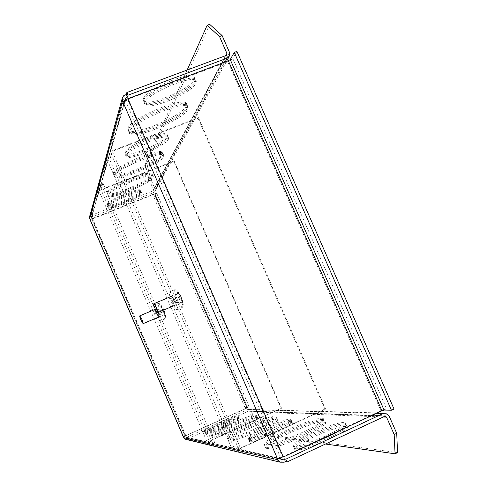 <?xml version="1.0" encoding="UTF-8"?>
<svg xmlns="http://www.w3.org/2000/svg" width="487" height="487" viewBox="0 0 487 487"><rect width="100%" height="100%" fill="white"/><g stroke="black" fill="none" stroke-linecap="round" stroke-linejoin="round"><path stroke-width="0.37" stroke-dasharray="2.44 1.83" d="M294.051 445.952L293.192 445.611C288.292 442.482 334.879 421.432 344.047 422.576L345.386 422.972C351.054 425.833 301.331 448.125 294.051 445.952M338.282 431.257C344.321 427.689 346.878 425.364 345.959 424.287L344.619 423.879C335.427 422.692 288.846 443.754 293.758 446.926L294.623 447.273C298.147 447.608 305.41 445.69 316.41 441.514M265.111 444.808L264.35 444.497C259.224 441.246 312.617 417.128 322.315 418.254L323.636 418.631C329.778 421.523 272.318 447.273 265.111 444.808M322.832 419.441C313.117 418.266 259.717 442.397 264.873 445.696L265.628 446.013C272.86 448.521 330.32 422.765 324.153 419.824L322.832 419.441M248.504 438.422L248.029 438.233C244.486 436.157 283.97 418.363 290.118 419.234L290.861 419.453C294.945 421.334 253.331 439.986 248.504 438.422M290.587 420.311C284.42 419.404 244.937 437.204 248.498 439.311L248.973 439.505C253.812 441.106 295.426 422.442 291.329 420.531L290.587 420.311M211.516 435.086L211.175 434.946C207.87 433.113 250.324 414.041 255.882 414.833L256.466 415.003C260.393 416.598 215.558 436.656 211.516 435.086M256.278 415.746C250.702 414.924 208.253 434.002 211.571 435.865L211.912 436.005C215.966 437.6 260.801 417.536 256.862 415.91L256.278 415.746M227.727 438.026L227.283 437.843C223.46 435.622 269.317 414.985 276.019 415.874L276.786 416.087C281.34 418.041 232.64 439.846 227.727 438.026M276.446 416.866C269.731 415.941 223.88 436.589 227.715 438.848L228.16 439.031C233.084 440.887 281.784 419.07 277.219 417.085L276.446 416.866M204.485 431.141L204.254 431.05C201.831 429.802 234.028 415.362 237.79 415.995L238.155 416.099C240.925 417.213 207.389 432.206 204.485 431.141M238.155 416.842C234.393 416.19 202.196 430.636 204.619 431.902L204.857 431.999C207.766 433.089 241.302 418.083 238.527 416.951L238.155 416.842M295.767 449.915C303.109 452.228 352.832 429.911 347.109 426.91L345.758 426.49C336.529 425.212 289.948 446.293 294.903 449.556L295.767 449.915M295.195 448.594C302.518 450.865 352.241 428.554 346.531 425.595L345.186 425.188C335.975 423.952 289.394 445.021 294.331 448.241L295.195 448.594M266.669 448.417C273.944 451.023 331.404 425.248 325.194 422.211L323.867 421.815C314.109 420.549 260.715 444.698 265.908 448.089L266.669 448.417M266.152 447.218C273.402 449.775 330.862 424.007 324.677 421.018L323.35 420.628C313.616 419.41 260.216 443.547 265.391 446.889L266.152 447.218M212.703 437.843C216.782 439.499 261.616 419.417 257.653 417.736L257.063 417.56C251.469 416.689 209.02 435.78 212.362 437.697L212.703 437.843M212.308 436.924C216.374 438.55 261.209 418.479 257.258 416.823L256.667 416.653C251.085 415.807 208.637 434.891 211.967 436.778L212.308 436.924M205.593 433.716C208.521 434.842 242.057 419.831 239.263 418.662L238.892 418.546C235.111 417.858 202.915 432.31 205.356 433.619L205.593 433.716M205.228 432.858C208.144 433.966 241.68 418.96 238.892 417.809L238.527 417.694C234.752 417.024 202.555 431.47 204.99 432.76L205.228 432.858M249.91 441.679C254.78 443.34 296.394 424.664 292.267 422.692L291.518 422.46C285.327 421.492 245.844 439.304 249.429 441.478L249.91 441.679M249.441 440.589C254.299 442.226 295.907 423.556 291.798 421.614L291.049 421.383C284.877 420.451 245.393 438.257 248.967 440.394L249.441 440.589M229.024 441.039C233.979 442.963 282.679 421.133 278.083 419.082L277.31 418.85C270.565 417.864 224.714 438.525 228.58 440.851L229.024 441.039M228.592 440.035C233.535 441.922 282.235 420.098 277.651 418.083L276.878 417.858C270.151 416.902 224.294 437.557 228.147 439.846L228.592 440.035M144.986 102.623L144.822 103.859C145.023 112.369 191.793 93.595 195.896 83.435L196.273 81.676C196.724 72.776 147.05 93.005 144.986 102.623M144.426 101.339L144.268 102.587C144.487 111.133 191.257 92.372 195.342 82.175L195.719 80.404C196.151 71.461 146.471 91.684 144.426 101.339M129.566 131.709L129.432 132.817C129.609 141.729 183.282 120.167 187.708 109.502L188.098 107.785C188.798 98.362 131.326 121.787 129.566 131.709M129.061 130.54L128.927 131.654C129.128 140.615 182.802 119.059 187.203 108.351L187.592 106.623C188.268 97.156 130.802 120.569 129.061 130.54M126.2 155.493L126.109 156.187C126.066 162.153 165.757 146.137 168.423 139.16L168.636 138.18C169.153 131.953 127.454 148.925 126.2 155.493M125.737 154.434L125.652 155.128C125.622 161.124 165.312 145.12 167.966 138.113L168.179 137.127C168.679 130.869 126.985 147.835 125.737 154.434M108.193 195.202L108.132 195.695C107.992 201.155 150.684 183.843 153.101 177.512L153.277 176.738C153.983 170.986 109.009 189.364 108.193 195.202M107.804 194.301L107.743 194.8C107.615 200.285 150.306 182.978 152.717 176.617L152.888 175.844C153.582 170.066 108.613 188.432 107.804 194.301M114.67 175.953L114.591 176.598C114.53 183.027 160.643 164.393 163.614 156.851L163.845 155.84C164.557 149.065 115.742 168.983 114.67 175.953M114.25 174.973L114.171 175.624C114.122 182.083 160.235 163.449 163.194 155.883L163.419 154.866C164.125 148.06 115.309 167.966 114.25 174.973M107.944 206.865L107.895 207.212C107.706 211.096 140.079 197.923 141.62 193.516L141.729 193.029C142.241 188.98 108.589 202.744 107.944 206.865M107.578 206.025L107.536 206.372C107.353 210.274 139.726 197.107 141.26 192.682L141.37 192.195C141.875 188.128 108.217 201.886 107.578 206.025M143.318 98.782C145.321 89.036 195.001 68.825 194.605 77.859L194.234 79.643C190.192 89.925 143.422 108.674 143.16 100.036L143.318 98.782M143.872 100.06C145.899 90.357 195.573 70.146 195.159 79.131L194.788 80.909C190.727 91.148 143.951 109.904 143.714 101.308L143.872 100.06M128.044 128.203C129.749 118.14 187.221 94.746 186.582 104.297L186.198 106.044C181.834 116.837 128.16 138.375 127.917 129.323L128.044 128.203M128.55 129.372C130.273 119.358 187.745 95.951 187.087 105.46L186.704 107.195C182.315 117.951 128.641 139.495 128.422 130.492L128.55 129.372M107.03 192.505C107.816 186.582 152.784 168.228 152.114 174.06L151.944 174.839C149.564 181.255 106.866 198.55 106.976 193.004L107.03 192.505M107.42 193.4C108.211 187.507 153.186 169.147 152.504 174.949L152.334 175.728C149.935 182.114 107.243 199.42 107.359 193.905L107.42 193.4M106.86 204.345C107.475 200.163 141.133 186.411 140.646 190.52L140.542 191.014C139.02 195.476 106.647 208.637 106.811 204.692L106.86 204.345M107.219 205.185C107.846 201.021 141.504 187.27 141.005 191.354L140.901 191.848C139.373 196.291 107 209.453 107.177 205.532L107.219 205.185M124.824 152.321C126.042 145.662 167.741 128.708 167.26 135.027L167.053 136.019C164.429 143.081 124.739 159.072 124.739 153.021L124.824 152.321M125.281 153.375C126.517 146.751 168.21 129.792 167.717 136.074L167.51 137.066C164.868 144.103 125.183 160.101 125.196 154.075L125.281 153.375M113.404 173.007C114.433 165.939 163.248 146.045 162.573 152.918L162.354 153.941C159.426 161.574 113.307 180.19 113.325 173.664L113.404 173.007M113.824 173.993C114.871 166.956 163.687 147.056 162.999 153.892L162.774 154.909C159.833 162.512 113.715 181.14 113.751 174.644L113.824 173.993M397.55 452.606L264.252 434.441L255.791 421.645L251.225 411.101L389.089 415.935M325.273 443.992L262.633 435.189L254.196 422.375L249.63 411.825L382.685 416.988M254.196 422.375L255.791 421.645M262.633 435.189L264.252 434.441M209.696 24.35L146.818 163.279L150.58 178.626L155.049 188.956L155.091 191.074L153.588 192.566L225.073 61.995M187.148 70.025L145.181 163.918L148.961 179.265L153.435 189.595L153.454 190.38L152.888 190.953L226.029 55.518M150.58 178.626L148.961 179.265M146.818 163.279L145.181 163.918M376.53 413.323L247.53 409.622L187.16 437.058L187.738 437.192L188.463 438.872L186.393 439.499M188.463 438.872L187.879 438.732L248.242 411.272L249.63 411.825M280.615 458.541L185.498 437.009L184.999 436.139L91.264 217.305L92.755 216.094L92.542 216.818L153.588 192.566M129.098 98.252L128.927 98.818L227.776 61.788L380.883 410.772L386.623 408.891L394.02 409.007M125.232 99.969L280.384 457.244L283.878 456.246L380.883 410.772M125.902 100.754L129.043 99.086L129.317 98.167M246.818 407.978L186.442 435.39L247.201 407.984L154.495 193.802L156.759 193.302L155.28 195.975L153.685 196.608L155.128 194.027L247.566 407.54L246.818 407.978L154.288 194.185L155.128 194.027M186.442 435.39L183.319 436.851M154.495 193.802L93.352 218.121L93.321 218.62L92.487 218.955L89.998 219.546M93.321 218.62L154.288 194.185M93.419 218.286L91.653 218.821L184.987 436.133L186.369 435.22M92.542 216.818L91.842 215.181L152.888 190.953M91.842 215.181L92.049 214.45L91.215 214.779L89.742 216.125M187.738 437.192L186.034 437.563L185.498 437.009M187.16 437.058L187.879 438.732M93.352 218.121L93.248 218.456M92.755 216.094L92.049 214.45M283.757 455.972L284.518 456.13M125.768 101.211L123.065 102.227M280.384 457.244L277.359 458.407M280.013 457.159L280.342 457.92M185.133 436.169L183.483 436.918M91.702 218.639L90.034 219.296M247.53 409.622L249.009 409.403L251.225 411.101M247.548 407.534L244.943 407.485L246.513 406.773L249.204 406.828L247.201 407.984M246.513 406.773L155.28 195.975M244.943 407.485L153.685 196.608M236.907 51.397L232.841 58.604L227.776 61.788M325.62 409.08L324.908 409.068L198.051 118.286L198.446 117.592L325.62 409.08L238.727 449.264L110.208 151.524L198.446 117.592M238.727 449.264L231.386 447.596L233.529 446.609L109.77 159.791L112.272 151.293L198.051 118.286M324.908 409.068L240.432 448.131L112.272 151.293M109.77 159.791L107.603 160.625L110.208 151.524M233.529 446.609L240.432 448.131M231.386 447.596L107.603 160.625M173.865 161.422L174.145 160.917L281.571 408.246L281.06 408.234L173.865 161.422L98.964 190.794L207.109 442.074L281.06 408.234M98.964 190.794L100.955 183.849L102.915 183.082L214.633 442.458L209.355 441.295L281.571 408.246M174.145 160.917L100.998 189.595L209.355 441.295M214.633 442.458L212.697 443.347L207.109 442.074M102.915 183.082L100.998 189.595M100.955 183.849L212.697 443.347M162.658 310.956L162.226 310L163.042 309.495L161.209 306.165L161.477 305.958L163.9 310.03L165.312 314.852L165.032 315.04L163.875 311.43L163.054 311.923L162.658 310.956M156.382 313.591C157.392 315.85 158.111 317.019 158.543 317.092C158.792 316.684 158.415 315.259 157.404 312.812C156.394 310.548 155.676 309.379 155.243 309.312C154.994 309.72 155.371 311.15 156.382 313.591M157.928 312.417C159.949 317.317 160.704 320.172 160.205 320.982C159.334 320.83 157.891 318.492 155.877 313.975C153.862 309.099 153.107 306.244 153.6 305.416C154.458 305.55 155.901 307.881 157.928 312.417M161.477 305.958L156.394 311.65L157.648 314.559L157.118 314.316L156.394 311.65M161.209 306.165L156.138 311.844M163.309 309.288L156.601 312.137M163.462 309.068L156.668 312.082M164.302 311.01L157.502 314.03M164.143 311.23L157.441 314.072M165.312 314.852L157.648 314.559M165.032 315.04L157.392 314.754M163.875 311.43L157.179 314.267M163.054 311.923L157.118 314.316M162.226 310L156.284 312.38M163.042 309.495L156.345 312.331M179.648 298.318L179.155 297.234L180.16 296.607L178.078 292.827L178.419 292.553L181.255 297.125L182.783 302.658L182.43 302.908L181.109 298.805L180.105 299.42L179.648 298.318M172.556 301.289C173.701 303.845 174.547 305.154 175.089 305.209C175.436 304.722 175.028 303.078 173.883 300.278C172.727 297.715 171.881 296.413 171.345 296.358C171.004 296.857 171.406 298.501 172.556 301.289M174.559 299.767C176.854 305.373 177.664 308.661 176.976 309.635C175.886 309.507 174.194 306.889 171.899 301.788C169.61 296.212 168.806 292.924 169.482 291.926C170.553 292.023 172.246 294.641 174.559 299.767M178.419 292.553L172.666 299.006L174.096 302.317L173.762 302.561L173.439 302.074L172.489 299.876L172.666 299.006M178.078 292.827L172.337 299.262M180.507 296.346L172.903 299.554M180.756 296.029L172.988 299.493M181.712 298.245L173.938 301.703M181.456 298.543L173.859 301.763M182.783 302.658L174.096 302.317M182.43 302.908L173.762 302.561M181.109 298.805L173.524 302.013M180.105 299.42L173.439 302.074M179.155 297.234L172.489 299.876M180.16 296.607L172.575 299.809M229.499 52.389L155.049 188.956M225.658 55.652L153.435 189.595M384.298 416.227L248.242 411.272M284.122 462.224L187.641 439.244M91.921 216.429L125.494 99.817M127.685 99.598L282.43 456.593M185.547 435.591L92.487 218.955M185.821 435.652L92.591 218.614M91.215 214.779L124.952 94.983M280.889 458.991L186.917 437.563M91.349 217.811L125.189 99.872M249.137 406.815L156.741 193.382M232.841 58.604L386.623 408.891M160.643 311.954C158.634 307.078 157.891 304.223 158.415 303.383C159.292 303.504 160.747 305.83 162.78 310.359C164.795 315.259 165.537 318.114 165.008 318.93C164.119 318.79 162.664 316.465 160.643 311.954M177.298 299.505C175.016 293.935 174.224 290.648 174.936 289.631C176.038 289.716 177.743 292.322 180.056 297.441C182.351 303.042 183.142 306.335 182.424 307.315C181.304 307.206 179.593 304.6 177.298 299.505M293.192 445.611L293.758 446.926M264.35 444.497L264.873 445.696M248.029 438.233L248.498 439.311M211.175 434.946L211.571 435.865M227.283 437.843L227.715 438.848M204.254 431.05L204.619 431.902M346.531 425.595L347.109 426.91M324.677 421.018L325.194 422.211M257.258 416.823L257.653 417.736M238.892 417.809L239.263 418.662M291.798 421.614L292.267 422.692M277.651 418.083L278.083 419.082M144.822 103.859L144.268 102.587M129.432 132.817L128.927 131.654M126.109 156.187L125.652 155.128M108.132 195.695L107.743 194.8M114.591 176.598L114.171 175.624M107.895 207.212L107.536 206.372M195.159 79.131L194.605 77.859M187.087 105.46L186.582 104.297M152.504 174.949L152.114 174.06M141.005 191.354L140.646 190.52M167.717 136.074L167.26 135.027M162.999 153.892L162.573 152.918M91.264 217.305L125.049 99.056M281.492 459.46L186.034 437.563M249.009 409.403L377.382 412.921M384.584 413.122L385.479 413.146M248.808 411.192L384.864 416.081M229.59 55.798L229.091 56.705M226.461 61.478L155.091 191.074M226.753 54.964L153.454 190.38M156.759 193.302L249.204 406.828M155.134 193.996L247.566 407.54M113.751 174.644L113.325 173.664M125.196 154.075L124.739 153.021M107.177 205.532L106.811 204.692M107.359 193.905L106.976 193.004M128.422 130.492L127.917 129.323M143.714 101.308L143.16 100.036M141.729 193.029L141.37 192.195M163.845 155.84L163.419 154.866M153.277 176.738L152.888 175.844M168.636 138.18L168.179 137.127M188.098 107.785L187.592 106.623M196.273 81.676L195.719 80.404M228.147 439.846L228.58 440.851M248.967 440.394L249.429 441.478M204.99 432.76L205.356 433.619M211.967 436.778L212.362 437.697M265.391 446.889L265.908 448.089M294.331 448.241L294.903 449.556M238.155 416.099L238.527 416.951M276.786 416.087L277.219 417.085M256.466 415.003L256.862 415.91M290.861 419.453L291.329 420.531M323.636 418.631L324.153 419.824M345.386 422.972L345.959 424.287M153.6 305.416L158.415 303.383L159.797 303.809C159.639 303.176 163.315 308.076 163.462 309.129M164.296 311.077C164.977 312.313 165.434 314.492 165.665 317.621L165.008 318.93L160.205 320.982M169.482 291.926L174.936 289.631L176.665 290.185C176.531 289.491 180.787 295.329 180.744 296.096M181.694 298.312C182.223 299.067 183.459 304.405 183.246 305.343L182.424 307.315L176.976 309.635"/><path stroke-width="0.73" d="M325.273 443.992L395.06 453.799L397.55 452.606L396.716 433.314L389.089 415.935L385.479 413.146L383.111 413.512L376.53 413.323M395.06 453.799L394.172 434.526L386.544 417.134L385.205 416.093L287.05 461.974L285.449 461.597L284.122 462.224L280.238 462.193L277.955 459.789L183.849 437.758L89.681 218.474L122.48 100.888L277.955 459.789M226.899 53.357L219.521 36.549L207.145 25.281L209.696 24.35L222.127 35.594L229.499 52.389L229.59 55.798L227.185 58.142L128.032 95.202L126.864 92.512L226.029 55.518L226.936 54.623L226.899 53.357L225.658 55.652M207.145 25.281L187.148 70.025M219.521 36.549L222.127 35.594M396.716 433.314L394.172 434.526M125.232 99.969L125.049 99.056L126.115 97.656L127.466 97.15L128.032 95.202M129.098 98.252L228.336 60.772L381.918 410.797L384.073 410.091L391.42 410.231L234.259 52.389L230.241 59.578L228.336 60.772M129.201 97.899L127.959 98.678C125.293 99.756 123.704 100.785 123.193 101.771M284.146 456.307L283.178 456.757C280.518 457.957 278.698 458.535 277.724 458.492M284.633 456.41L381.918 410.797M127.466 97.15L126.303 94.478L123.71 95.689L122.219 98.045L122.48 100.888M126.303 94.478L126.864 92.512M287.05 461.974L285.839 459.192L383.111 413.512M316.41 441.514C324.835 438.203 332.122 434.781 338.282 431.257M280.342 457.92L281.492 459.46L282.923 459.454L284.25 458.833L285.449 461.597M285.839 459.192L284.25 458.833M89.742 216.125L89.681 218.474M183.849 437.758L185.243 439.219L186.393 439.499M391.42 410.231L394.02 409.007L236.907 51.397L234.259 52.389M140.987 320.123L143.087 323.666C143.3 323.271 142.898 321.852 141.881 319.393L139.775 315.856C139.568 316.252 139.97 317.67 140.987 320.123M155.109 308.667C156.254 311.236 157.076 312.563 157.569 312.642C157.861 312.173 157.423 310.536 156.266 307.723C155.116 305.154 154.3 303.827 153.807 303.754C153.521 304.229 153.953 305.866 155.109 308.667M382.685 416.988L386.544 417.134M225.073 61.995L227.185 58.142M125.494 99.817L126.115 97.656M127.959 98.678L283.178 456.757M282.923 459.454L280.889 458.991M384.073 410.091L230.241 59.578M89.456 217.153L122.115 98.751M183.325 436.876L89.985 219.509M280.238 462.193L185.243 439.219M377.382 412.921L384.584 413.122M384.864 416.081L385.205 416.093M229.091 56.705L226.461 61.478M226.936 54.623L226.753 54.964M143.087 323.666L158.366 317.171M139.775 315.856L155.018 309.403M157.569 312.642L175.089 305.209M153.807 303.754L171.345 296.358"/></g></svg>
